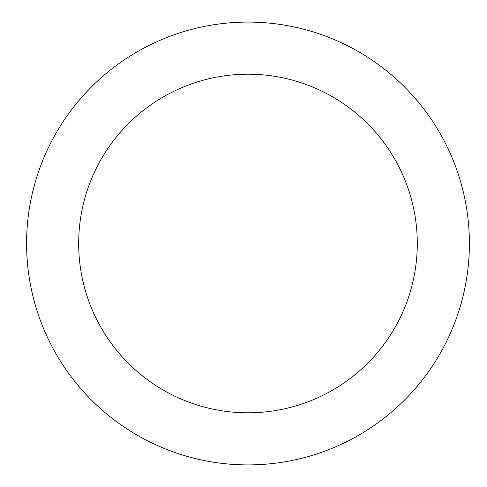 <?xml version="1.0" encoding="UTF-8"?>
<svg xmlns="http://www.w3.org/2000/svg" width="487" height="487" viewBox="0 0 487 487"><rect width="100%" height="100%" fill="white"/><g stroke="black" fill="none" stroke-linecap="round" stroke-linejoin="round"><path stroke-width="0.73" d="M78.675 243.5A169.312 169.312 0 0 0 332.639 390.124A169.312 169.312 0 0 0 332.639 96.876A169.312 169.312 0 0 0 78.675 243.5M26.578 243.5A221.402 221.402 0 0 0 358.688 435.244A221.402 221.402 0 0 0 358.688 51.756A221.402 221.402 0 0 0 26.578 243.5"/></g></svg>
